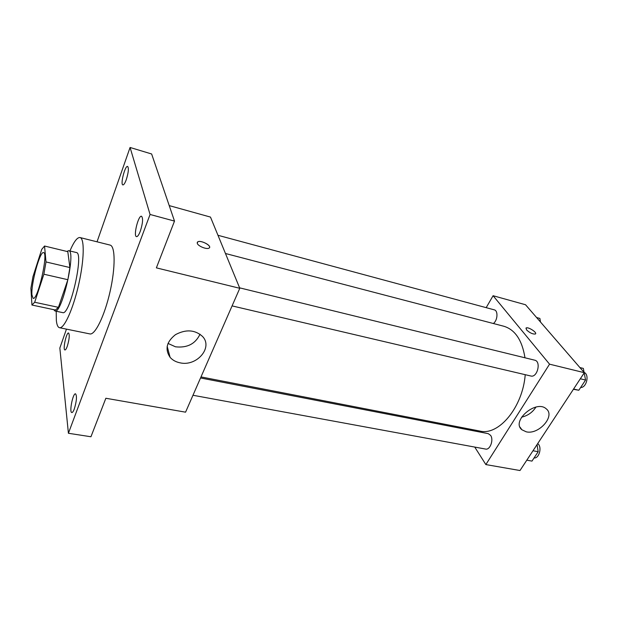 <?xml version="1.0" encoding="UTF-8"?>
<svg xmlns="http://www.w3.org/2000/svg" width="618" height="618" viewBox="0 0 618 618"><rect width="100%" height="100%" fill="white"/><g stroke="black" fill="none" stroke-linecap="round" stroke-linejoin="round"><path stroke-width="0.93" d="M31.935 294.94C30.9 283.971 39.938 250.823 43.554 252.615C48.737 252.445 37.744 300.742 33.148 298.339L31.935 294.94M34.685 302.256L43.87 274.214L46.002 261.947L44.542 246.026L41.73 249.402L32.97 276.632L30.9 288.297L31.943 305.022L34.685 302.256L58.432 307.347L67.872 279.707L43.87 274.214M58.432 307.347L55.442 310.027L31.943 305.022M67.872 279.707L69.896 267.555L67.802 251.665L44.542 246.026M53.72 309.657L54.963 310.97C61.893 314.392 76.408 250.584 68.683 250.669L66.86 251.433M68.683 250.669L76.338 252.53C84.326 252.515 69.865 316.076 62.673 312.608L54.963 310.97M69.896 267.555L46.002 261.947M69.927 250.97C73.89 241.7 77.25 237.219 80.008 237.544C84.681 238.363 84.257 260.078 78.64 284.643C73.078 309.232 64.063 328.992 59.49 327.702C57.845 327.285 56.794 324.844 56.338 320.371L56.215 311.233M80.008 237.544L110.058 245.076C115.35 246.057 115.566 267.594 110.027 291.789C104.558 315.991 95.041 335.319 89.849 333.913L59.49 327.702M140.294 231.256C138.865 234.933 137.605 236.733 136.501 236.632C133.117 236.246 138.386 214.948 141.545 216.261C143.229 218.262 142.812 223.26 140.294 231.256M74.314 408.954C73.388 411.395 72.553 412.592 71.827 412.554C69.023 412.507 72.909 392.924 75.543 393.82C77.072 396.03 76.663 401.074 74.314 408.954M67.277 346.289C66.373 348.768 65.593 349.997 64.936 349.966C62.58 349.896 66.389 332.152 68.575 332.994C69.78 334.84 69.347 339.274 67.277 346.289M126.296 179.614C124.967 183.214 123.832 184.983 122.882 184.913C120.124 184.589 125.083 165.269 127.632 166.435C128.93 168.111 128.49 172.507 126.296 179.614M66.458 329.131L59.838 348.034L68.413 433.272L150.066 214.469L130.074 147.47L97.034 241.808M68.413 433.272L90.946 436.756L105.856 398.262L185.57 412.175L239.784 288.297L156.377 267.864L174.5 221.089L151.634 153.982L130.074 147.47M239.784 288.297L210.475 217.08L169.216 205.601M174.5 221.089L150.066 214.469M179.915 362.797C175.806 361.947 172.53 360.124 170.081 357.32C164.728 349.278 166.543 341.715 175.52 334.632C185.918 329.131 194.886 329.711 202.441 336.362C213.442 347.455 196.624 366.891 179.915 362.797M197.25 243.353L197.768 241.831C200.997 239.722 212.762 246.296 209.008 248.127C206.76 249.687 198.03 246.149 197.25 243.353M197.219 242.418L197.768 241.839C200.495 239.985 210.939 245.045 209.556 247.555M200.023 334.214C195.381 343.902 187.208 348.096 175.489 346.806L167.996 343.415M225.462 253.496L503.786 326.234C515.072 329.633 522.133 340.155 524.983 357.799M525.223 374.686C522.735 407.416 498.618 435.96 479.939 431.07L200.997 376.918M192.97 395.265L485.563 449.062C490.059 450.283 493.929 439.8 490.599 435.366L488.243 433.651L200.541 377.969M217.969 235.288L494.245 309.834C498.293 310.568 497.668 320.487 493.373 323.508M239.591 287.834L534.725 360.186C541.422 361.391 537.343 377.969 530.839 376.007L232.082 305.895M474.74 447.069L485.856 464.574L549.549 364.172L493.094 295.721L486.181 307.656M462.403 427.671L463.114 428.784M485.856 464.574L519.993 470.53L584.327 372.685L525.532 304.744L493.094 295.721M584.327 372.685L549.549 364.172M526.219 431.812L521.886 429.757C510.839 421.113 536.231 399.228 546.297 408.892C555.628 415.976 538.734 435.026 526.219 431.812M526.513 329.873L526.173 327.973C528.212 326.574 537.815 332.901 535.335 334.021C532.685 334.261 529.742 332.878 526.513 329.873M525.926 328.197L526.165 327.98C528.004 326.675 536.887 332.175 535.574 333.805M535.937 407.084C532.546 412.36 527.749 415.729 521.553 417.181M526.806 460.171L531.974 461.105L538.178 451.727L537.05 444.597M538.178 451.727L533.002 450.754M537.691 443.616C542.334 446.675 539.298 458.656 534.06 457.953M573.404 389.301L578.819 390.244L585.57 380.039L584.195 372.886M584.11 372.43L583.338 368.413L579.893 367.563M578.819 390.244L573.581 389.031M585.57 380.039L580.325 378.78M584.103 372.384C589.665 374.593 586.644 387.718 580.611 387.54M540.503 322.048L539.885 318.432L536.602 317.536M540.835 322.434L543.006 324.944M167.161 346.258L170.081 357.32M520.032 427.154L521.886 429.757"/></g></svg>

